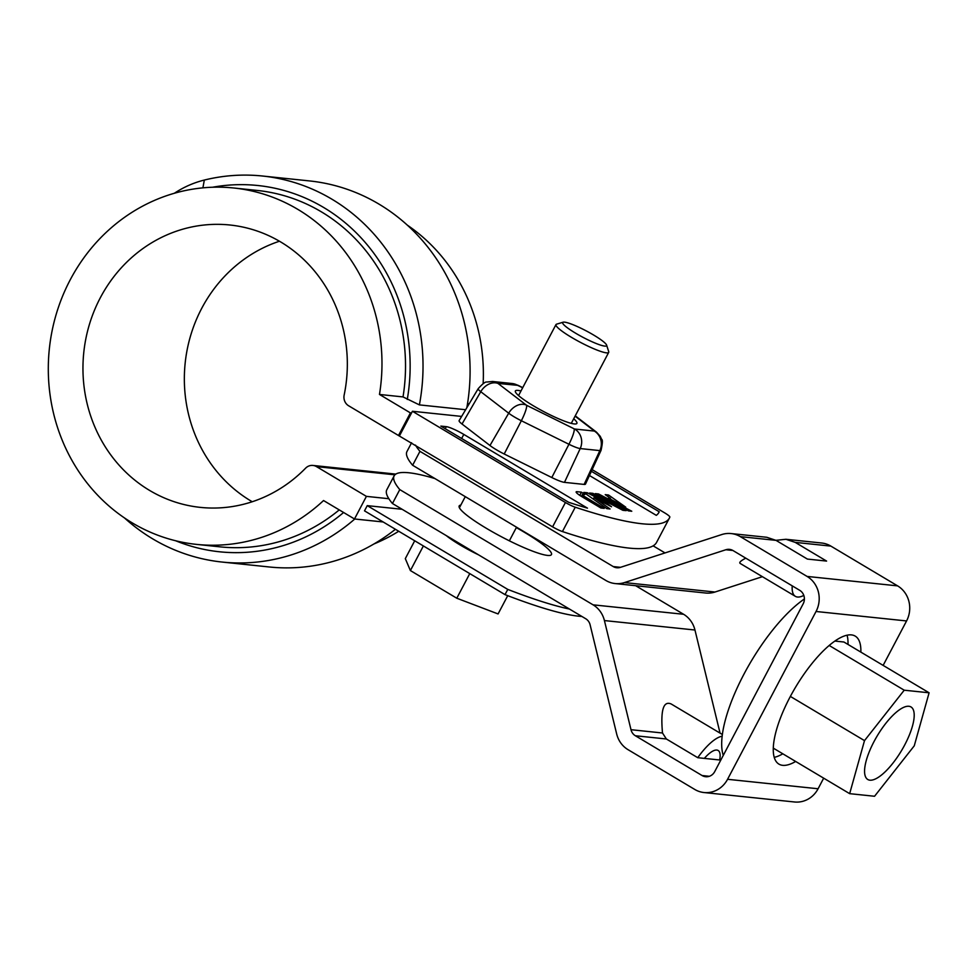 <?xml version="1.0" encoding="UTF-8"?>
<svg xmlns="http://www.w3.org/2000/svg" width="978" height="978" viewBox="0 0 978 978"><rect width="100%" height="100%" fill="white"/><g stroke="black" fill="none" stroke-linecap="round" stroke-linejoin="round"><path stroke-width="1.47" d="M505.015 594.624L507.765 589.404L367.251 505.638L364.501 510.846L505.015 594.624A238.424 34.56 27.8 0 0 581.886 616.446M446.31 535.626A34.768 5.037 27.8 0 0 478.438 554.783M507.765 589.404A238.424 34.56 27.8 0 0 569.465 609.049M252.238 501.751A141.969 132.079 96 0 1 185.172 363.058A141.969 132.079 96 0 1 279.451 241.236M398.731 531.262A179.17 166.7 96 0 1 373.987 543.939M407.3 225.123A179.17 166.7 96 0 1 483.144 383.645M411.506 413.009L410.418 412.899L398.498 435.503L552.594 526.849A9.939 1.443 27.8 0 0 562.423 531.555A361.615 52.421 27.8 0 0 656.58 542.387L669.417 518.047A361.615 52.421 27.8 0 0 669.832 517.093A9.939 1.443 27.8 0 0 664.661 512.863L592.155 469.636M469.159 403.828L467.533 403.657M465.638 409.721L419.391 404.892L403.022 396.921L379.476 394.452L410.418 412.899M367.251 505.638L402.117 509.281M398.498 435.503L348.608 405.76A9.939 9.242 96 0 1 344.158 395.051A141.969 132.079 96 0 0 229.891 225.001A141.969 132.079 96 0 0 83.778 352.471A141.969 132.079 96 0 0 200.392 507.386A141.969 132.079 96 0 0 305.601 468.181A9.939 9.242 96 0 1 312.96 465.442A9.939 9.242 96 0 1 316.517 466.628L366.408 496.372L354.488 518.976L323.547 500.54A179.17 166.7 96 0 1 196.529 544.391A179.17 166.7 96 0 1 49.34 348.877A179.17 166.7 96 0 1 233.766 187.996A179.17 166.7 96 0 1 379.476 394.452M354.488 518.976L383.156 521.971M196.529 544.391L220.062 546.849A179.17 166.7 -84 0 0 339.244 509.893M403.022 396.921A179.17 166.7 -84 0 0 257.3 190.453L233.766 187.996M419.391 404.892A194.072 180.563 -84 0 0 262.471 176.016A194.072 180.563 -84 0 0 204.316 180.062A105.306 97.983 -84 0 0 174.377 193.253M466.848 407.679A194.072 180.563 -84 0 0 309.549 180.93L262.471 176.016M124.389 517.863A194.072 180.563 -84 0 0 222.14 562.057L269.219 566.971A194.072 180.563 -84 0 0 395.405 529.281M175.624 540.748A184.133 171.321 -84 0 0 343.608 512.484M222.14 562.057A194.072 180.563 -84 0 0 354.769 519.012M407.276 399.452A184.133 171.321 -84 0 0 212.556 187.238M366.408 496.372L388.865 498.719M731.104 533.56A25.831 24.034 96 0 1 740.346 536.641L776.019 540.369L766.813 537.289L731.104 533.56A25.831 24.034 96 0 0 721.788 534.55L620.37 567.374A9.939 9.242 96 0 1 616.788 567.753A9.939 9.242 96 0 1 613.23 566.568L419.953 451.347L412.618 465.259L605.895 580.48A25.831 24.034 96 0 0 615.138 583.56L705.664 593.023A25.831 24.034 96 0 0 714.979 592.032L624.453 582.582A25.831 24.034 96 0 1 615.138 583.56M720.053 733.121L694.955 630.015L604.416 620.565L630.993 729.698A9.939 9.242 96 0 0 635.358 735.749L702.082 775.53A9.939 9.242 96 0 0 705.639 776.715A9.939 9.242 96 0 0 714.71 771.63L803.182 603.817A9.939 9.242 -84 0 0 799.735 590.333L733.011 550.553A9.939 9.242 -84 0 0 729.454 549.367A9.939 9.242 -84 0 0 725.872 549.746L624.453 582.582M604.416 620.565A25.831 24.034 -84 0 0 593.059 604.832L399.782 489.599A194.83 28.24 -152.2 0 1 394.134 475.858A194.83 28.24 -152.2 0 1 434.953 478.572M823.672 778.17L818.097 788.757A25.831 24.034 -84 0 1 794.515 801.984L703.989 792.535A25.831 24.034 -84 0 1 694.747 789.442L628.023 749.661A25.831 24.034 -84 0 1 616.666 733.928L590.101 624.795A9.939 9.242 -84 0 0 585.724 618.744L392.447 503.511L399.782 489.599M703.989 792.535A25.831 24.034 -84 0 0 727.559 779.295L818.097 788.757M740.346 536.641L807.07 576.421A25.831 24.034 96 0 1 816.043 611.482L727.559 779.295M776.019 540.369L807.388 559.074L826.581 561.079L795.2 542.374L785.933 539.281L821.642 543.01A25.831 24.034 96 0 1 830.872 546.103L897.596 585.871A25.831 24.034 96 0 1 906.569 620.944L883.134 665.395M394.134 475.858L386.799 489.77A194.83 28.24 27.8 0 0 392.447 503.511M720.786 760.102L719.649 759.979A26.32 8.863 120.8 0 0 718.145 750.481A26.32 8.863 120.8 0 0 704.343 758.39L697.742 757.693A42.225 14.218 -59.2 0 1 722.155 736.214M635.358 735.749L666.373 738.989L662.497 732.999C660.468 710.297 663.353 700.615 671.152 703.964L722.375 734.502M666.373 738.989L697.742 757.693M719.649 759.979L704.343 758.39M412.618 465.259A194.83 28.24 -152.2 0 1 406.97 451.506L411.579 442.765M415.516 445.124A194.83 28.24 27.8 0 0 419.953 451.347M665.016 552.925L653.133 545.846M792.241 585.871A42.225 14.218 120.8 0 0 795.358 596.336A42.225 14.218 120.8 0 0 803.818 595.406M745.774 558.169C740.713 560.797 738.855 562.57 740.224 563.462L795.358 596.336M785.933 539.281L775.933 540.321M774.221 757.363A74.511 25.086 120.8 0 0 782.803 753.806M847.999 644.441A74.511 25.086 120.8 0 0 847.058 635.199M860.86 652.106A74.511 25.086 120.8 0 0 855.224 636.116A74.511 25.086 120.8 0 0 795.53 687.277A74.511 25.086 120.8 0 0 778.916 764.111A74.511 25.086 120.8 0 0 782.681 765.334A74.511 25.086 120.8 0 0 795.664 761.471M762.4 576.69L714.979 592.032M635.663 585.712L683.598 614.282L593.059 604.832M694.955 630.015A25.831 24.034 -84 0 0 683.598 614.282M516.311 527.619A52.152 7.555 -152.2 0 1 551.445 554.587A52.152 7.555 -152.2 0 1 501.787 536.946A52.152 7.555 -152.2 0 1 459.183 505.932A52.152 7.555 -152.2 0 1 460.809 505.088M929.1 692.791L904.222 690.199L864.503 740.627L849.662 793.659L874.552 796.263L914.259 745.823L929.1 692.791L843.928 642.02L834.87 641.067M849.662 793.659L773.28 748.121M804.405 598.964A99.34 33.435 120.8 0 0 742.999 675.994A99.34 33.435 120.8 0 0 723.28 755.371M869.894 780.187A42.225 14.218 -59.2 0 1 867.767 779.49A42.225 14.218 -59.2 0 1 877.18 735.957A42.225 14.218 -59.2 0 1 911.007 706.96A42.225 14.218 -59.2 0 1 903.22 747.681A42.225 14.218 -59.2 0 1 869.894 780.187M904.222 690.199L829.185 645.468M864.503 740.627L790.358 696.422M520.981 390.968A34.768 5.037 27.8 0 0 518.01 390.405A34.768 5.037 27.8 0 0 515.369 390.955A34.768 5.037 27.8 0 0 543.78 411.628A34.768 5.037 27.8 0 0 576.886 423.388A34.768 5.037 27.8 0 0 573.707 418.767M598.536 493.951L631.764 511.237L628.499 510.895L595.26 493.609L598.536 493.951L597.974 495.015M608.499 498.181L610.529 498.389L605.223 494.648L608.499 494.99L625.737 507.154L608.499 498.181M626.14 510.65L622.864 510.308L589.636 493.022L592.912 493.352L626.14 510.65M584.123 484.416L564.477 482.362L580.211 448.56L599.856 450.613A15.636 2.262 27.8 0 0 601.054 450.345L585.467 484.122A17.604 2.555 27.8 0 1 584.123 484.416L599.856 450.613A14.902 13.863 96 0 0 594.343 431.078L574.685 429.024A14.902 13.863 96 0 1 580.211 448.56A15.636 2.262 27.8 0 1 568.939 444.269L551.8 477.533A17.604 2.555 27.8 0 0 564.477 482.362M551.8 477.533L504.208 454L521.347 420.736L568.939 444.269A14.902 2.592 116.3 0 0 574.135 428.816L526.543 405.271L497.998 383.425L517.582 385.32L522.668 387.765M517.582 385.32A14.902 13.863 96 0 0 512.252 383.535L492.594 381.481L486.726 382.031C485.284 381.701 482.447 383.926 478.193 388.682L459.134 420.613A17.604 2.555 27.8 0 0 462.019 424.012L489.966 445.503A17.604 2.555 27.8 0 0 504.208 454M461.64 416.42L412.423 411.273L565.431 502.496A9.939 1.443 27.8 0 0 575.26 507.215A361.615 52.421 27.8 0 0 669.417 518.047M589.441 475.504L656.287 515.345A349.696 50.697 27.8 0 0 658.866 512.484A349.696 50.697 27.8 0 0 659.209 511.751L591.384 471.31M463.792 434.415A14.902 2.164 -152.2 0 0 446.298 426.665L440.87 426.102L568.67 502.289A349.696 50.697 27.8 0 0 587.472 508.157L463.792 434.415L461.64 438.486M577.02 491.702L581.458 492.166L584.807 494.526L582.411 494.465L584.294 496.384L604.208 508.364L600.895 508.01L582.167 496.848A11.589 1.675 27.8 0 1 576.14 491.885A11.589 1.675 27.8 0 1 577.02 491.702L576.482 492.704M594.025 497.643L610.089 508.976L606.812 508.633L583.817 492.411L587.277 492.765L604.208 501.58L611.568 506.775L594.025 497.643L593.267 499.073M658.451 513.181L659.209 511.751M412.423 411.273L399.586 435.626M581.458 492.166L579.783 495.345M586.445 497.765L585.785 499M586.14 497.582L585.492 498.829M585.846 497.411L585.199 498.646M585.565 497.227L584.905 498.474M585.284 497.056L584.624 498.315M585.027 496.885L584.355 498.157M584.771 496.714L584.086 497.998M584.526 496.543L583.842 497.839M584.294 496.384L583.597 497.704M584.074 496.225L583.365 497.557M583.866 496.066L583.145 497.423M583.658 495.919L582.937 497.301M583.475 495.773L582.729 497.191M583.304 495.638L582.546 497.068M583.157 495.504L582.375 496.971M583.01 495.369L582.216 496.873M582.876 495.247L582.069 496.787M582.766 495.137L581.934 496.702M582.668 495.027L581.812 496.628M582.582 494.917L581.702 496.567M582.509 494.819L581.617 496.518M582.46 494.734L581.543 496.469M582.423 494.66L581.482 496.433M582.411 494.587L581.445 496.408L582.399 494.526M582.411 494.465L581.409 496.384M592.912 493.352L592.35 494.428M604.208 501.58L603.646 502.655M587.277 492.765L586.482 494.281M610.529 498.389L610.186 499.061M608.499 494.99L607.741 496.421M414.709 540.785L405.308 558.634L410.393 570.565L456.787 598.218L498.083 613.939L507.729 595.663M606.617 345.124L608.719 351.664A29.805 4.315 -152.2 0 1 608.707 352.373A29.805 4.315 -152.2 0 1 571.482 337.349A29.805 4.315 -152.2 0 1 555.981 324.574A29.805 4.315 -152.2 0 1 556.568 324.17L563.157 322.202A24.841 3.606 -152.2 0 1 593.695 335.075A24.841 3.606 -152.2 0 1 606.617 345.124A24.841 3.606 -152.2 0 1 582.961 337.312A24.841 3.606 -152.2 0 1 563.157 322.202M410.393 570.565L423.376 545.944M456.787 598.218L469.77 573.609M202.911 187.849L204.316 180.062M394.904 474.819L316.517 466.628M807.07 576.421L897.596 585.871M816.043 611.482L906.569 620.944M630.993 729.698L662.497 732.999M702.082 775.53L709.356 776.3M620.504 567.326L613.23 566.568M725.872 549.746L732.877 550.48M795.2 542.374L830.872 546.103M594.343 431.078L594.269 430.919A14.902 11.271 -52.4 0 1 596.482 432.154L575.26 415.833M575.088 416.163L594.269 430.919M562.423 531.555L575.26 507.215M552.594 526.849L565.431 502.496M446.298 426.665L445.234 428.694M462.019 424.012L480.76 391.701L508.694 413.193A15.636 2.262 27.8 0 0 521.347 420.736A14.902 2.592 -63.7 0 0 526.543 405.271M478.193 388.682A15.636 2.262 27.8 0 0 480.76 391.701A14.902 11.271 -52.4 0 1 497.998 383.425M489.966 445.503L508.694 413.193A14.902 11.271 -52.4 0 1 525.932 404.904M492.594 381.481A14.902 13.863 96 0 1 497.924 383.266M512.252 383.535L517.851 385.21A14.902 2.592 116.3 0 1 518.132 385.528M312.96 465.442L395.809 474.098M601.054 450.345C602.558 443.364 602.766 439.709 601.666 439.391L600.223 436.298L596.482 432.154M522.741 387.63L517.851 385.21M555.981 324.574L518.56 395.564M465.271 496.641L459.403 507.765M608.707 352.373L571.286 423.364M516.531 527.203L509.355 540.822"/></g></svg>
